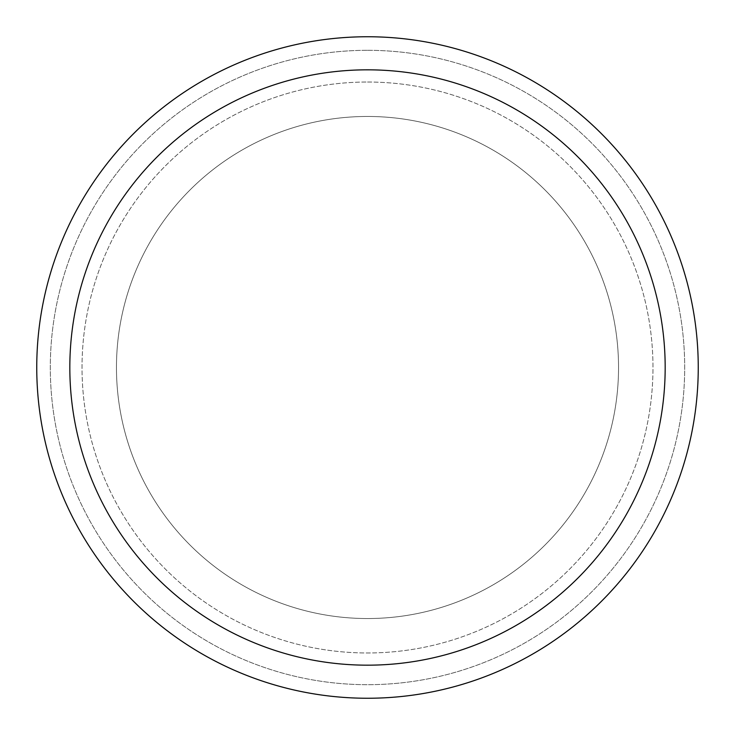 <?xml version="1.0" encoding="UTF-8"?>
<svg xmlns="http://www.w3.org/2000/svg" width="735" height="735" viewBox="0 0 735 735"><rect width="100%" height="100%" fill="white"/><g stroke="black" fill="none" stroke-linecap="round" stroke-linejoin="round"><path stroke-width="0.55" stroke-dasharray="3.67 2.76" d="M367.5 116.461A251.039 251.039 0 0 1 618.539 367.5A251.039 251.039 0 0 1 367.5 618.539A251.039 251.039 0 0 1 116.461 367.5A251.039 251.039 0 0 1 367.5 116.461A251.039 251.039 0 0 1 618.539 367.5A251.039 251.039 0 0 1 367.5 618.539A251.039 251.039 0 0 1 116.461 367.5A251.039 251.039 0 0 1 367.5 116.461A251.039 251.039 0 0 1 618.539 367.5A251.039 251.039 0 0 1 367.5 618.539A251.039 251.039 0 0 1 116.461 367.5A251.039 251.039 0 0 1 367.5 116.461A251.039 251.039 0 0 1 618.539 367.5A251.039 251.039 0 0 1 367.5 618.539A251.039 251.039 0 0 1 116.461 367.5A251.039 251.039 0 0 1 367.5 116.461M367.5 82.026A285.474 285.474 0 0 1 652.974 367.5A285.474 285.474 0 0 1 367.5 652.974A285.474 285.474 0 0 1 82.026 367.5A285.474 285.474 0 0 1 367.5 82.026A285.474 285.474 0 0 1 652.974 367.5A285.474 285.474 0 0 1 367.5 652.974A285.474 285.474 0 0 1 82.026 367.5A285.474 285.474 0 0 1 367.5 82.026M367.5 50.311A317.189 317.189 0 0 1 684.689 367.5A317.189 317.189 0 0 1 367.5 684.689A317.189 317.189 0 0 1 50.311 367.5A317.189 317.189 0 0 1 367.5 50.311A317.189 317.189 0 0 1 684.689 367.5A317.189 317.189 0 0 1 367.5 684.689A317.189 317.189 0 0 1 50.311 367.5A317.189 317.189 0 0 1 367.5 50.311A317.189 317.189 0 0 1 684.689 367.5A317.189 317.189 0 0 1 367.5 684.689A317.189 317.189 0 0 1 50.311 367.5A317.189 317.189 0 0 1 367.5 50.311M367.5 36.75A330.75 330.75 0 0 1 698.25 367.5A330.75 330.75 0 0 1 367.5 698.25A330.75 330.75 0 0 1 36.75 367.5A330.75 330.75 0 0 1 367.5 36.75"/><path stroke-width="1.1" d="M367.5 36.75A330.75 330.75 0 0 1 698.25 367.5A330.75 330.75 0 0 1 367.5 698.25A330.75 330.75 0 0 1 36.75 367.5A330.75 330.75 0 0 1 367.5 36.75M367.5 69.825A297.675 297.675 0 0 1 665.175 367.5A297.675 297.675 0 0 1 367.5 665.175A297.675 297.675 0 0 1 69.825 367.5A297.675 297.675 0 0 1 367.5 69.825"/></g></svg>
